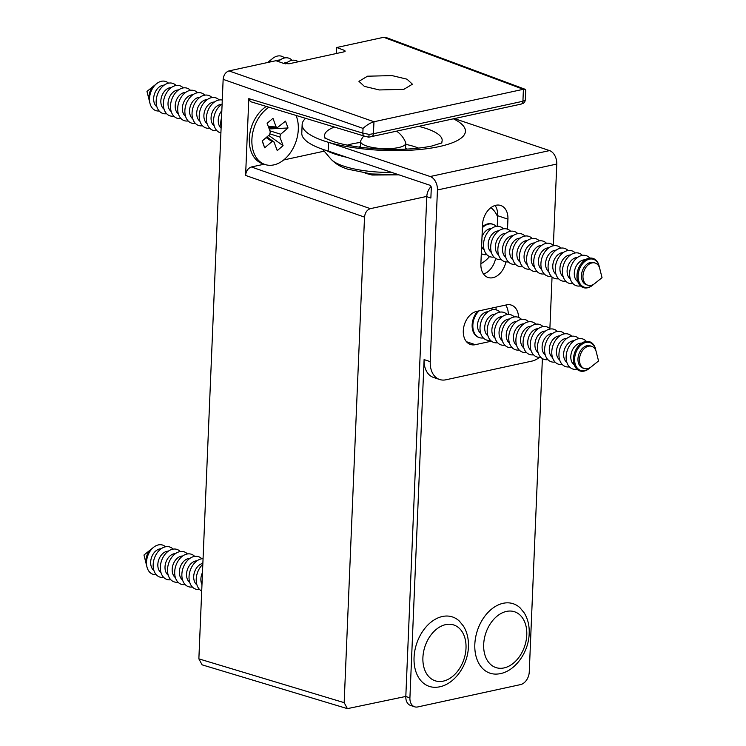 <?xml version="1.0" encoding="UTF-8"?>
<svg xmlns="http://www.w3.org/2000/svg" width="746" height="746" viewBox="0 0 746 746"><rect width="100%" height="100%" fill="white"/><g stroke="black" fill="none" stroke-linecap="round" stroke-linejoin="round"><path stroke-width="1.12" d="M403.856 89.334L379.332 89.949L364.374 86.368L358.947 81.342L367.508 76.204L392.032 75.598L406.99 79.179L412.417 84.205L403.856 89.334M365.092 173.165L372.002 175.03L399.007 174.853M396.564 131.156A24.515 24.515 0 0 1 405.656 142.579A22.622 6.229 -177.6 0 1 405.787 143.335A22.622 6.229 -177.6 0 1 373.149 147.587A22.622 6.229 -177.6 0 1 360.579 141.432A22.622 6.229 -177.6 0 1 360.766 140.696A24.515 24.515 0 0 1 363.815 135.94M344.232 51.791L344.288 50.327L345.249 51.11L344.046 51.838L289.084 63.774L283.806 63.466L275.936 60.706L228.975 70.907L373.988 121.747L373.392 133.748L522.918 101.26L525.315 99.983L525.734 90.182L525.137 89.287L385.887 37.431L383.677 37.3L336.716 47.502L336.465 53.479M521.118 104.095L371.667 136.565L521.156 104.086A3.767 2.499 77.7 0 1 521.118 104.095L521.156 104.086A3.767 2.499 77.7 0 0 522.918 101.26L523.412 89.278L373.988 121.747M344.288 50.327L336.716 47.502M264.14 164.213L251.411 166.973L370.342 208.666L426.777 196.403M324.193 151.168L283.704 159.961M347.394 708.644L202.091 664.835L198.865 658.858L344.167 702.657L347.394 708.644L405.824 696.438M369.177 134.383L368.71 137.189L371.629 136.574A3.767 2.499 77.7 0 0 373.392 133.748L369.177 134.383L362.836 133.142A3.767 2.602 106.8 0 0 364.458 136.145L250.423 101.624L248.81 98.64L362.836 133.142L363.032 128.387L223.147 79.356L198.865 658.858M223.147 79.356C223.688 74.908 225.628 72.092 228.975 70.907M370.342 208.666C366.995 209.85 365.055 212.666 364.514 217.114L344.167 702.657M248.81 98.64L245.593 175.422C246.124 170.974 248.064 168.158 251.411 166.973M254.535 119.78L254.367 120.087A30.166 21.028 108.6 0 0 249.882 133.422L249.826 133.776A31.677 22.082 -71.4 0 1 254.535 119.78A31.677 22.082 -71.4 0 1 263.301 108.655A31.677 22.082 -71.4 0 1 266.285 106.426M368.72 137.18L364.701 136.192A3.767 2.602 106.8 0 1 364.458 136.145L368.701 137.189L371.592 136.583A3.767 2.499 77.7 0 0 371.629 136.574M363.032 128.387C366.65 125.086 370.268 122.885 373.895 121.766M523.412 89.278L525.137 89.287M523.179 103.517L524.755 102.006L525.165 100.496M507.513 229.181L507.933 219.165A17.345 12.095 108.6 0 0 500.752 205.486A17.345 12.095 108.6 0 0 495.922 205.262A17.345 12.095 108.6 0 0 482.522 224.686L480.881 263.804A17.345 12.095 108.6 0 0 488.061 277.484A17.345 12.095 108.6 0 0 505.853 261.893M418.646 148.146A44.499 12.262 2.4 0 0 415.298 146.887A44.499 12.262 2.4 0 0 405.749 144.37M302.149 124.47L301.785 133.17A81.715 22.511 2.4 0 0 323.568 149.592A81.715 22.511 2.4 0 0 328.165 151.037L328.529 142.346A81.715 22.511 -177.6 0 1 323.932 140.901A81.715 22.511 -177.6 0 1 302.149 124.47A81.715 22.511 -177.6 0 1 305.646 118.344M407.26 149.097A32.432 8.933 2.4 0 0 406.458 148.808A32.432 8.933 2.4 0 0 405.572 148.529M437.165 687.187A36.61 25.523 -71.4 0 1 414.058 657.496A36.61 25.523 -71.4 0 1 430.964 622.192A36.61 25.523 -71.4 0 1 459.377 621.12L463.508 626.183C467.099 632.095 468.73 638.968 468.413 646.782C467.891 666.029 453.605 685.733 437.165 687.187M497.936 673.992A36.61 25.523 -71.4 0 1 474.829 644.292A36.61 25.523 -71.4 0 1 491.735 608.988A36.61 25.523 -71.4 0 1 520.148 607.915L524.279 612.979C527.87 618.891 529.501 625.763 529.184 633.578C528.662 652.825 514.386 672.528 497.936 673.992M505.629 305.077A17.345 12.095 -71.4 0 1 508.315 314.439M495.624 258.377A17.345 12.095 -71.4 0 1 483.52 274.024M495.046 205.495A17.345 12.095 -71.4 0 1 497.685 215.715L497.237 226.318M405.815 696.494L409.918 697.874A11.311 7.889 108.6 0 0 414.599 706.788L410.505 705.418A11.311 7.889 -71.4 0 1 405.815 696.494L426.768 196.674A11.311 7.889 -71.4 0 1 431.076 186.584M454.361 118.595L549.55 150.599A11.311 7.488 77.7 0 1 556.777 164.055L553.373 245.406M426.768 196.674L430.871 198.054L431.291 187.908A2.266 1.501 -102.3 0 0 429.845 185.222L328.165 151.037M430.246 361.651A22.622 15.778 108.6 0 0 439.608 379.5L433.463 377.429A22.622 15.778 -71.4 0 1 424.101 359.591L430.246 361.651L437.445 189.978A11.311 7.488 -102.3 0 0 430.209 176.522L328.529 142.346A81.715 22.511 2.4 0 0 439.319 146.561A81.715 22.511 2.4 0 0 453.381 118.81M549.877 328.706L552.049 276.962M518.554 317.376A17.345 12.095 108.6 0 0 511.364 305.105A17.345 12.095 108.6 0 0 506.534 304.881L476.703 311.371A17.345 12.095 108.6 0 0 463.676 327.466A17.345 12.095 108.6 0 0 470.474 344.465A17.345 12.095 108.6 0 0 475.305 344.689L491.418 341.183M439.608 379.5A22.622 15.778 108.6 0 0 445.912 379.789L532.094 361.064A22.622 15.778 108.6 0 0 539.395 357.334M409.918 697.874L424.101 359.591M414.599 706.788A11.311 7.889 108.6 0 0 417.751 706.938L520.512 684.604A11.311 7.889 108.6 0 0 529.259 671.941L542.389 358.584M360.355 146.626A32.432 8.933 2.4 0 0 358.621 147.055M360.532 142.477A44.499 12.262 2.4 0 0 347.366 145.162M582.971 276.001A11.694 8.15 -71.4 0 1 595.261 263.058A11.694 8.15 -71.4 0 1 599.747 268.551L602.031 277.671L594.702 283.555A11.694 8.15 -71.4 0 1 587.811 285.214A11.694 8.15 -71.4 0 1 582.971 276.001M587.811 285.214L586.3 284.711A11.694 8.15 -71.4 0 1 581.47 275.488A11.694 8.15 -71.4 0 1 593.751 262.555L595.261 263.058M599.42 267.488A14.668 10.23 108.6 0 0 599.159 266.219A14.668 10.23 108.6 0 0 587.578 259.767A14.668 10.23 108.6 0 0 578.113 275.572A14.668 10.23 108.6 0 0 592.828 285.056A14.668 10.23 108.6 0 0 593.797 284.198M592.604 285.224A15.377 10.724 -71.4 0 1 592.38 285.41A15.377 10.724 -71.4 0 1 576.956 275.47A15.377 10.724 -71.4 0 1 586.878 258.899A15.377 10.724 -71.4 0 1 599.019 265.669A15.377 10.724 -71.4 0 1 599.094 265.949M577.805 281.662A11.694 8.15 -71.4 0 1 574.289 273.083A11.694 8.15 -71.4 0 1 585.144 259.85M580.491 285.905A15.834 11.041 -71.4 0 1 569.627 273.195A15.834 11.041 -71.4 0 1 577.348 257.603A15.834 11.041 -71.4 0 1 589.844 258.088M570.326 279.032A11.694 8.15 -71.4 0 1 567.119 270.667A11.694 8.15 -71.4 0 1 577.591 257.426M572.9 283.564A15.834 11.041 -71.4 0 1 562.447 270.779A15.834 11.041 -71.4 0 1 569.972 255.337A15.834 11.041 -71.4 0 1 582.384 255.365M563.155 276.617A11.694 8.15 -71.4 0 1 559.938 268.252A11.694 8.15 -71.4 0 1 570.42 255.011M565.72 281.158A15.834 11.041 -71.4 0 1 555.276 268.364A15.834 11.041 -71.4 0 1 562.801 252.931A15.834 11.041 -71.4 0 1 575.203 252.95M555.975 274.202A11.694 8.15 -71.4 0 1 552.767 265.846A11.694 8.15 -71.4 0 1 563.239 252.605M558.549 278.743A15.834 11.041 -71.4 0 1 548.096 265.958A15.834 11.041 -71.4 0 1 555.63 250.516A15.834 11.041 -71.4 0 1 568.032 250.535M548.804 271.796A11.694 8.15 -71.4 0 1 545.587 263.431A11.694 8.15 -71.4 0 1 556.068 250.19M551.369 276.328A15.834 11.041 -71.4 0 1 540.925 263.543A15.834 11.041 -71.4 0 1 548.45 248.101A15.834 11.041 -71.4 0 1 560.852 248.129M541.624 269.381A11.694 8.15 -71.4 0 1 538.416 261.016A11.694 8.15 -71.4 0 1 548.888 247.775M544.198 273.922A15.834 11.041 -71.4 0 1 533.754 261.128A15.834 11.041 -71.4 0 1 541.279 245.695A15.834 11.041 -71.4 0 1 553.681 245.714M534.453 266.965A11.694 8.15 -71.4 0 1 531.236 258.61A11.694 8.15 -71.4 0 1 541.717 245.369M537.027 271.507A15.834 11.041 -71.4 0 1 526.573 258.722A15.834 11.041 -71.4 0 1 534.099 243.28A15.834 11.041 -71.4 0 1 546.501 243.299M527.273 264.56A11.694 8.15 -71.4 0 1 524.065 256.195A11.694 8.15 -71.4 0 1 534.537 242.954M529.846 269.092A15.834 11.041 -71.4 0 1 519.403 256.307A15.834 11.041 -71.4 0 1 526.928 240.865A15.834 11.041 -71.4 0 1 539.33 240.893M520.102 262.144A11.694 8.15 -71.4 0 1 516.894 253.78A11.694 8.15 -71.4 0 1 527.366 240.538M522.676 266.686A15.834 11.041 -71.4 0 1 512.222 253.892A15.834 11.041 -71.4 0 1 519.748 238.459A15.834 11.041 -71.4 0 1 532.159 238.478M512.931 259.729A11.694 8.15 -71.4 0 1 509.714 251.365A11.694 8.15 -71.4 0 1 520.186 238.123M515.495 264.27A15.834 11.041 -71.4 0 1 505.051 251.486A15.834 11.041 -71.4 0 1 512.577 236.044A15.834 11.041 -71.4 0 1 524.979 236.062M505.751 257.323A11.694 8.15 -71.4 0 1 502.543 248.959A11.694 8.15 -71.4 0 1 513.015 235.717M508.324 261.855A15.834 11.041 -71.4 0 1 497.871 249.071A15.834 11.041 -71.4 0 1 505.406 233.629A15.834 11.041 -71.4 0 1 517.808 233.657M498.58 254.908A11.694 8.15 -71.4 0 1 495.363 246.544A11.694 8.15 -71.4 0 1 505.844 233.302M501.144 259.449A15.834 11.041 -71.4 0 1 490.7 246.656A15.834 11.041 -71.4 0 1 498.225 231.213A15.834 11.041 -71.4 0 1 510.628 231.241M491.4 252.493A11.694 8.15 -71.4 0 1 488.192 244.129A11.694 8.15 -71.4 0 1 498.664 230.887M493.973 257.034A15.834 11.041 -71.4 0 1 483.52 244.24A15.834 11.041 -71.4 0 1 491.055 228.808A15.834 11.041 -71.4 0 1 503.457 228.826M482.009 236.808A11.694 8.15 -71.4 0 1 491.493 228.481M482.392 227.698A15.834 11.041 -71.4 0 1 492.994 224.304A15.834 11.041 -71.4 0 1 496.277 226.411M492.994 224.304L492.285 224.061A15.834 11.041 108.6 0 0 482.438 226.747M497.638 216.918A31.677 22.082 108.6 0 0 490.887 207.686M481.301 253.724A15.834 11.041 108.6 0 0 482.186 254.088L482.904 254.321A15.834 11.041 -71.4 0 1 481.31 253.575M486.793 254.619A15.834 11.041 -71.4 0 1 482.904 254.321M480.881 263.73A31.677 22.082 108.6 0 0 489.562 256.54M484.229 250.087A11.694 8.15 -71.4 0 1 481.618 246.283M271.227 59.661A11.694 8.15 108.6 0 0 270.332 60.314A11.694 8.15 108.6 0 0 270.08 60.51A11.694 8.15 108.6 0 0 268.318 62.366M269.064 62.198A14.668 10.23 -71.4 0 1 271.889 59.065A14.668 10.23 -71.4 0 1 272.197 58.813A14.668 10.23 -71.4 0 1 272.421 58.636M284.534 57.964A15.377 10.724 108.6 0 0 272.644 58.449A15.377 10.724 108.6 0 0 272.327 58.72A15.377 10.724 108.6 0 0 269.25 62.16M280.17 59.95A11.694 8.15 108.6 0 0 276.561 60.92M292.134 60.295A15.834 11.041 108.6 0 0 279.19 60.715A15.834 11.041 108.6 0 0 278.295 61.526M287.341 62.356A11.694 8.15 108.6 0 0 283.62 63.401M298.26 61.778A15.834 11.041 108.6 0 0 286.361 63.121A15.834 11.041 108.6 0 0 285.559 63.848M155.205 84.867A11.694 8.15 108.6 0 0 154.31 85.52A11.694 8.15 108.6 0 0 154.068 85.715A11.694 8.15 108.6 0 0 149.265 100.523A11.694 8.15 108.6 0 0 149.592 101.587M149.918 103.125A14.668 10.23 -71.4 0 1 149.843 102.845A14.668 10.23 -71.4 0 1 155.877 84.27A14.668 10.23 -71.4 0 1 156.175 84.018A14.668 10.23 -71.4 0 1 156.399 83.841M168.512 83.17A15.377 10.724 108.6 0 0 156.623 83.664A15.377 10.724 108.6 0 0 156.306 83.925A15.377 10.724 108.6 0 0 149.983 103.405A15.377 10.724 108.6 0 0 159.159 110.977M164.148 85.156A11.694 8.15 108.6 0 0 158.823 87.319A11.694 8.15 108.6 0 0 156.884 106.762M176.112 85.501A15.834 11.041 108.6 0 0 163.169 85.921A15.834 11.041 108.6 0 0 156.296 104.03A15.834 11.041 108.6 0 0 166.628 113.709M171.319 87.562A11.694 8.15 108.6 0 0 166.004 89.734A11.694 8.15 108.6 0 0 164.055 109.168M183.283 87.916A15.834 11.041 108.6 0 0 170.34 88.326A15.834 11.041 108.6 0 0 163.477 106.436A15.834 11.041 108.6 0 0 173.799 116.124M178.499 89.977A11.694 8.15 108.6 0 0 173.175 92.15A11.694 8.15 108.6 0 0 171.235 111.583M190.463 90.322A15.834 11.041 108.6 0 0 177.52 90.742A15.834 11.041 108.6 0 0 170.648 108.851A15.834 11.041 108.6 0 0 180.98 118.53M185.67 92.392A11.694 8.15 108.6 0 0 180.355 94.556A11.694 8.15 108.6 0 0 178.406 113.998M197.634 92.737A15.834 11.041 108.6 0 0 184.691 93.157A15.834 11.041 108.6 0 0 177.828 111.266A15.834 11.041 108.6 0 0 188.151 120.945M192.841 94.798A11.694 8.15 108.6 0 0 187.526 96.971A11.694 8.15 108.6 0 0 185.586 116.404M204.814 95.152A15.834 11.041 108.6 0 0 191.862 95.563A15.834 11.041 108.6 0 0 184.999 113.672A15.834 11.041 108.6 0 0 195.331 123.36M200.021 97.213A11.694 8.15 108.6 0 0 194.706 99.386A11.694 8.15 108.6 0 0 192.757 118.819M211.985 97.567A15.834 11.041 108.6 0 0 199.042 97.978A15.834 11.041 108.6 0 0 192.179 116.087A15.834 11.041 108.6 0 0 202.502 125.766M207.192 99.628A11.694 8.15 108.6 0 0 201.877 101.792A11.694 8.15 108.6 0 0 199.928 121.234M219.156 99.973A15.834 11.041 108.6 0 0 206.213 100.393A15.834 11.041 108.6 0 0 199.35 118.502A15.834 11.041 108.6 0 0 209.682 128.181M214.372 102.034A11.694 8.15 108.6 0 0 209.048 104.207A11.694 8.15 108.6 0 0 207.108 123.64M222.28 100.057A15.834 11.041 108.6 0 0 213.393 102.808A15.834 11.041 108.6 0 0 206.521 120.908A15.834 11.041 108.6 0 0 216.853 130.597M221.543 104.449A11.694 8.15 108.6 0 0 216.228 106.622A11.694 8.15 108.6 0 0 214.279 126.055M222.112 104.067A15.834 11.041 108.6 0 0 220.564 105.214A15.834 11.041 108.6 0 0 213.561 121.29A15.834 11.041 108.6 0 0 220.909 132.928M296.059 115.444A31.677 22.082 -71.4 0 1 284.329 159.439A31.677 22.082 -71.4 0 1 265.007 164.502A31.677 22.082 -71.4 0 1 251.868 140.565A31.677 22.082 -71.4 0 1 265.865 109.522A31.677 22.082 -71.4 0 1 268.942 107.228M270.117 133.944L279.89 137.05L280.683 134.233L288.04 127.976L285.513 121.141L277.148 127.78L276.151 126.951L272.961 118.334L267.124 123.286L270.313 131.911L269.52 134.728L262.154 140.975L264.681 147.811L272.048 141.563L274.043 142.01L277.232 150.627L283.079 145.666L279.89 137.05M268.728 135.399L283.079 145.666M266.135 137.6L272.048 141.563M262.331 140.826L264.681 147.811M268.327 126.55L276.151 126.951M266.937 136.919L274.043 142.01M265.007 164.502L262.443 163.644A31.677 22.082 -71.4 0 1 249.826 133.776M221.543 117.728A15.834 11.041 108.6 0 0 221.142 127.277M221.842 110.622A11.694 8.15 108.6 0 0 221.105 128.181M269.213 128.946L288.04 127.976M269.903 130.811L280.683 134.233M581.908 351.459A11.694 8.15 -71.4 0 1 591.774 346.358A11.694 8.15 -71.4 0 1 596.25 351.851L598.544 360.971L591.205 366.855A11.694 8.15 -71.4 0 1 584.323 368.524A11.694 8.15 -71.4 0 1 581.908 351.459M584.323 368.524L582.812 368.011A11.694 8.15 -71.4 0 1 580.397 350.946A11.694 8.15 -71.4 0 1 590.263 345.855L591.774 346.358M595.923 350.788A14.668 10.23 108.6 0 0 595.672 349.52A14.668 10.23 108.6 0 0 577.656 349.035A14.668 10.23 108.6 0 0 576.406 366.855A14.668 10.23 108.6 0 0 589.34 368.356A14.668 10.23 108.6 0 0 590.31 367.508M589.116 368.533A15.377 10.724 -71.4 0 1 588.892 368.71A15.377 10.724 -71.4 0 1 575.343 367.144A15.377 10.724 -71.4 0 1 576.649 348.457A15.377 10.724 -71.4 0 1 595.532 348.969A15.377 10.724 -71.4 0 1 595.597 349.249M574.317 364.962A11.694 8.15 -71.4 0 1 573.226 348.541A11.694 8.15 -71.4 0 1 581.647 343.16M577.003 369.205A15.834 11.041 -71.4 0 1 566.895 362.509A15.834 11.041 -71.4 0 1 569.412 345.864A15.834 11.041 -71.4 0 1 586.356 341.398M566.839 362.332A11.694 8.15 -71.4 0 1 566.046 346.125A11.694 8.15 -71.4 0 1 574.103 340.726M569.403 366.873A15.834 11.041 -71.4 0 1 559.64 359.861A15.834 11.041 -71.4 0 1 562.242 343.458A15.834 11.041 -71.4 0 1 578.887 338.665M559.659 359.917A11.694 8.15 -71.4 0 1 558.875 343.71A11.694 8.15 -71.4 0 1 566.923 338.32M562.232 364.458A15.834 11.041 -71.4 0 1 552.469 357.446A15.834 11.041 -71.4 0 1 555.061 341.043A15.834 11.041 -71.4 0 1 571.716 336.25M552.488 357.511A11.694 8.15 -71.4 0 1 551.695 341.304A11.694 8.15 -71.4 0 1 559.752 335.905M555.052 362.043A15.834 11.041 -71.4 0 1 545.289 355.04A15.834 11.041 -71.4 0 1 547.89 338.628A15.834 11.041 -71.4 0 1 564.535 333.844M545.307 355.096A11.694 8.15 -71.4 0 1 544.524 338.889A11.694 8.15 -71.4 0 1 552.572 333.49M547.881 359.637A15.834 11.041 -71.4 0 1 538.118 352.625A15.834 11.041 -71.4 0 1 540.719 336.222A15.834 11.041 -71.4 0 1 557.365 331.429M538.136 352.681A11.694 8.15 -71.4 0 1 537.344 336.474A11.694 8.15 -71.4 0 1 545.401 331.084M540.71 357.222A15.834 11.041 -71.4 0 1 530.947 350.21A15.834 11.041 -71.4 0 1 533.539 333.807A15.834 11.041 -71.4 0 1 550.194 329.014M530.956 350.275A11.694 8.15 -71.4 0 1 530.173 334.068A11.694 8.15 -71.4 0 1 538.22 328.669M533.53 354.807A15.834 11.041 -71.4 0 1 523.767 347.804A15.834 11.041 -71.4 0 1 526.368 331.392A15.834 11.041 -71.4 0 1 543.013 326.608M523.785 347.86A11.694 8.15 -71.4 0 1 522.993 331.653A11.694 8.15 -71.4 0 1 531.049 326.254M526.359 352.401A15.834 11.041 -71.4 0 1 516.596 345.389A15.834 11.041 -71.4 0 1 519.188 328.986A15.834 11.041 -71.4 0 1 535.842 324.193M516.614 345.445A11.694 8.15 -71.4 0 1 515.822 329.238A11.694 8.15 -71.4 0 1 523.878 323.839M519.179 349.986A15.834 11.041 -71.4 0 1 509.415 342.974A15.834 11.041 -71.4 0 1 512.017 326.571A15.834 11.041 -71.4 0 1 528.662 321.778M509.434 343.039A11.694 8.15 -71.4 0 1 508.651 326.832A11.694 8.15 -71.4 0 1 516.698 321.433M512.008 347.571A15.834 11.041 -71.4 0 1 502.245 340.568A15.834 11.041 -71.4 0 1 504.837 324.156A15.834 11.041 -71.4 0 1 521.491 319.372M502.263 340.624A11.694 8.15 -71.4 0 1 501.471 324.417A11.694 8.15 -71.4 0 1 509.527 319.018M504.828 345.165A15.834 11.041 -71.4 0 1 495.064 338.152A15.834 11.041 -71.4 0 1 497.666 321.75A15.834 11.041 -71.4 0 1 514.311 316.957M495.083 338.208A11.694 8.15 -71.4 0 1 494.3 322.002A11.694 8.15 -71.4 0 1 502.347 316.602M497.657 342.75A15.834 11.041 -71.4 0 1 487.893 335.737A15.834 11.041 -71.4 0 1 490.486 319.335A15.834 11.041 -71.4 0 1 507.14 314.542M487.912 335.803A11.694 8.15 -71.4 0 1 487.119 319.586A11.694 8.15 -71.4 0 1 495.176 314.197M490.476 340.335A15.834 11.041 -71.4 0 1 480.713 333.331A15.834 11.041 -71.4 0 1 483.315 316.919A15.834 11.041 -71.4 0 1 499.96 312.126M480.732 333.387A11.694 8.15 -71.4 0 1 479.948 317.181A11.694 8.15 -71.4 0 1 487.996 311.781M483.305 337.929A15.834 11.041 -71.4 0 1 479.417 337.63A15.834 11.041 -71.4 0 1 476.144 314.504A15.834 11.041 -71.4 0 1 479.053 310.858M490.961 308.266A15.834 11.041 -71.4 0 1 492.789 309.721M477.832 311.119A15.834 11.041 108.6 0 0 475.426 314.271A15.834 11.041 108.6 0 0 478.699 337.388L479.417 337.63M496.155 309.86A31.677 22.082 108.6 0 0 495.903 307.193M152.203 548.487A11.694 8.15 108.6 0 0 151.298 549.14A11.694 8.15 108.6 0 0 151.056 549.345A11.694 8.15 108.6 0 0 146.253 564.144A11.694 8.15 108.6 0 0 146.58 565.207M146.906 566.746A14.668 10.23 -71.4 0 1 146.841 566.475A14.668 10.23 -71.4 0 1 152.865 547.89A14.668 10.23 -71.4 0 1 153.172 547.639A14.668 10.23 -71.4 0 1 153.396 547.461M165.509 546.79A15.377 10.724 108.6 0 0 153.62 547.284A15.377 10.724 108.6 0 0 153.294 547.545A15.377 10.724 108.6 0 0 146.981 567.025A15.377 10.724 108.6 0 0 156.156 574.597M161.136 548.776A11.694 8.15 108.6 0 0 155.821 550.94A11.694 8.15 108.6 0 0 153.872 570.382M173.1 549.121A15.834 11.041 108.6 0 0 160.157 549.541A15.834 11.041 108.6 0 0 153.294 567.65A15.834 11.041 108.6 0 0 163.616 577.329M168.316 551.182A11.694 8.15 108.6 0 0 162.992 553.355A11.694 8.15 108.6 0 0 161.052 572.788M180.28 551.536A15.834 11.041 108.6 0 0 167.328 551.947A15.834 11.041 108.6 0 0 160.465 570.056A15.834 11.041 108.6 0 0 170.797 579.745M175.487 553.597A11.694 8.15 108.6 0 0 170.172 555.77A11.694 8.15 108.6 0 0 168.223 575.203M187.451 553.952A15.834 11.041 108.6 0 0 174.508 554.362A15.834 11.041 108.6 0 0 167.645 572.471A15.834 11.041 108.6 0 0 177.968 582.15M182.658 556.012A11.694 8.15 108.6 0 0 177.343 558.176A11.694 8.15 108.6 0 0 175.394 577.618M194.631 556.357A15.834 11.041 108.6 0 0 181.679 556.777A15.834 11.041 108.6 0 0 174.816 574.886A15.834 11.041 108.6 0 0 185.148 584.566M189.838 558.418A11.694 8.15 108.6 0 0 184.523 560.591A11.694 8.15 108.6 0 0 182.574 580.024M201.802 558.773A15.834 11.041 108.6 0 0 188.859 559.192A15.834 11.041 108.6 0 0 181.996 577.292A15.834 11.041 108.6 0 0 192.319 586.981M197.009 560.833A11.694 8.15 108.6 0 0 191.694 563.006A11.694 8.15 108.6 0 0 189.745 582.44M203.061 558.661A15.834 11.041 108.6 0 0 196.03 561.598A15.834 11.041 108.6 0 0 189.167 579.707A15.834 11.041 108.6 0 0 199.499 589.387M202.865 563.379A11.694 8.15 108.6 0 0 198.865 565.412A11.694 8.15 108.6 0 0 196.925 584.855M202.474 572.583A11.694 8.15 108.6 0 0 201.97 584.64M202.819 564.349A15.834 11.041 108.6 0 0 196.226 579.017A15.834 11.041 108.6 0 0 201.7 591.056M523.319 89.296L383.677 37.3M364.514 217.114L245.593 175.422M418.665 126.354A58.85 16.216 -177.6 0 1 426.479 128.601A58.85 16.216 -177.6 0 1 441.11 143.269M325.387 138.42A58.85 16.216 -177.6 0 1 334.46 127.062M466.008 648.19A29.411 20.506 -71.4 0 1 443.273 681.126A29.411 20.506 -71.4 0 1 422.907 657.552A29.411 20.506 -71.4 0 1 445.642 624.626A29.411 20.506 -71.4 0 1 466.008 648.19M526.779 634.986A29.411 20.506 -71.4 0 1 504.044 667.922A29.411 20.506 -71.4 0 1 483.688 644.348A29.411 20.506 -71.4 0 1 506.413 611.422A29.411 20.506 -71.4 0 1 526.779 634.986M398.233 174.592L371.424 173.967L347.561 169.118C344.68 167.962 338.078 166.498 330.926 159.084A53.162 14.65 2.4 0 0 343.598 166.097A53.162 14.65 2.4 0 0 391.79 172.429M346.993 157.359A65.713 18.1 -177.6 0 1 335.001 154.096A65.713 18.1 -177.6 0 1 326.133 150.422M430.209 176.522L549.55 150.599M437.445 189.978L556.777 164.055M497.685 215.715L507.933 219.165M466.492 341.724L475.305 344.689M360.327 147.288L360.579 141.432M525.315 99.973L524.755 102.006M405.544 149.181L405.787 143.335M324.529 137.917L332.94 141.479C339.355 143.605 347.533 145.405 357.455 146.887C385.85 150.524 410.598 150.244 431.701 146.057L442.005 142.84M330.926 159.084L322.561 149.247M599.159 266.219L599.019 265.669M267.572 62.524L270.332 60.314M149.265 100.523L146.971 91.404L154.31 85.52M149.843 102.845L149.983 103.405M277.148 127.78L268.625 127.342M595.672 349.52L595.532 348.969M146.253 564.144L143.969 555.024L151.298 549.14M146.841 566.475L146.981 567.025"/></g></svg>
